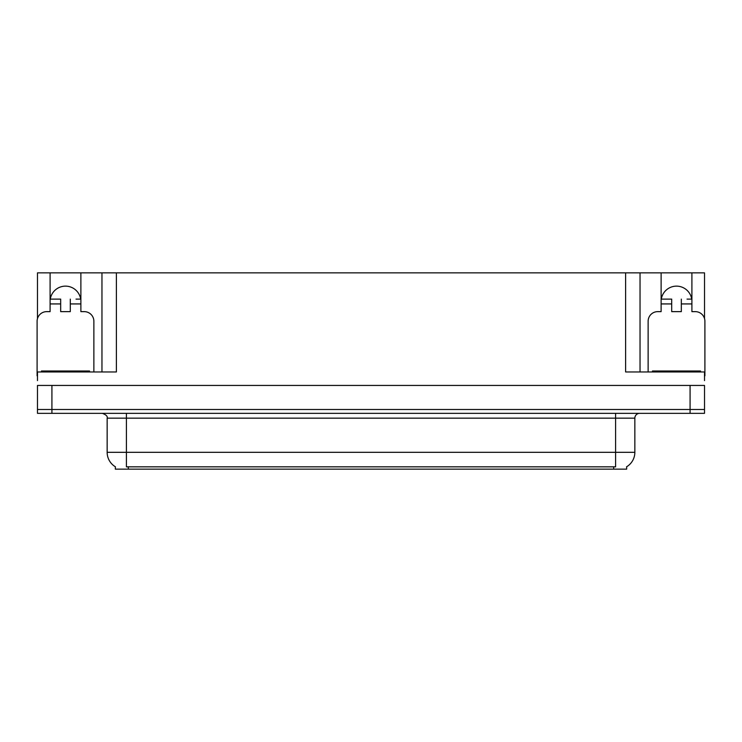 <?xml version="1.0" encoding="UTF-8"?>
<svg xmlns="http://www.w3.org/2000/svg" width="742" height="742" viewBox="0 0 742 742"><rect width="100%" height="100%" fill="white"/><g stroke="black" fill="none" stroke-linecap="round" stroke-linejoin="round"><path stroke-width="1.11" d="M626.665 466.755L626.665 469.148L115.335 469.148L115.335 466.755M50.28 299.119A15.397 15.397 0 0 1 80.692 299.119M51.921 413.34L704.52 413.34L704.52 409.491L37.48 409.491L37.48 385.432L51.921 385.432L51.921 409.491L37.48 409.491L37.48 413.34L51.921 413.34L51.921 409.491L704.52 409.491L704.52 385.432L51.921 385.432M37.48 375.814A9.618 9.618 0 0 0 37.1 375.814L37.1 321.249A9.618 9.618 0 0 1 46.718 311.631L50.094 311.631L50.094 303.932L60.677 303.932L60.677 311.631L70.295 311.631L70.295 303.932L80.878 303.932L80.878 272.852L625.608 272.852L625.608 371.965L704.52 371.965L704.52 380.618M37.48 380.618L37.48 371.965L116.392 371.965L116.392 272.852M60.677 303.932L60.677 299.119L50.094 299.119L50.094 272.852L37.48 272.852L37.48 318.559M648.128 371.965L648.128 321.249A9.618 9.618 0 0 1 657.746 311.631L661.122 311.631L661.122 303.932L671.705 303.932L671.705 311.631L681.323 311.631L681.323 303.932L691.906 303.932L691.906 272.852L704.52 272.852L704.52 318.559M101.96 272.852L101.96 371.965M625.608 272.852L640.04 272.852L640.04 371.965M640.04 272.852L661.122 272.852L661.122 303.932M691.906 272.852L661.122 272.852M50.094 272.852L80.878 272.852M691.72 299.119A15.397 15.397 0 0 0 661.308 299.119M115.474 466.839A16.843 16.843 0 0 1 107.154 452.314L126.4 452.314L126.4 466.839L615.6 466.839L615.6 452.314L634.846 452.314L634.846 418.154A4.814 4.814 0 0 1 639.66 413.34M107.154 452.314L107.154 418.154C107.785 416.383 106.18 414.778 102.34 413.34M626.526 466.839A16.843 16.843 0 0 0 634.846 452.314M80.878 303.932L80.878 311.631L84.254 311.631A9.618 9.618 0 0 1 93.872 321.249L93.872 371.965M80.878 299.119L76.027 299.119M70.295 299.119L70.295 303.932M50.094 299.119L50.094 303.932M54.945 299.119L60.677 299.119M671.705 303.932L671.705 299.119L661.122 299.119M691.906 303.932L691.906 311.631L695.282 311.631A9.618 9.618 0 0 1 704.9 321.249L704.9 375.814A9.618 9.618 0 0 0 704.52 375.814M691.906 299.119L687.055 299.119M681.323 299.119L681.323 303.932M665.973 299.119L671.705 299.119M41.431 371.965L41.431 371L89.541 371L89.541 371.965M652.459 371.965L652.459 371L700.569 371L700.569 371.965M690.079 385.432L690.079 413.34M613.68 469.148L613.68 466.755M128.32 469.148L128.32 466.755M615.6 413.34L615.6 418.154L107.154 418.154M634.846 418.154L615.6 418.154L615.6 452.314L126.4 452.314L126.4 413.34M87.139 371L87.139 371.965M43.834 371L43.834 371.965M698.166 371L698.166 371.965M654.861 371L654.861 371.965"/></g></svg>
